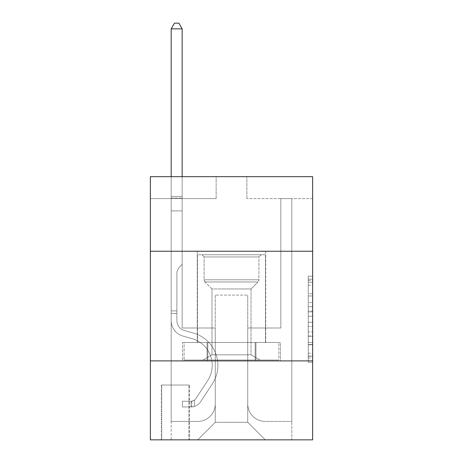 <?xml version="1.0" encoding="UTF-8"?>
<svg xmlns="http://www.w3.org/2000/svg" width="463" height="463" viewBox="0 0 463 463"><rect width="100%" height="100%" fill="white"/><g stroke="black" fill="none" stroke-linecap="round" stroke-linejoin="round"><path stroke-width="0.35" stroke-dasharray="2.31 1.74" d="M308.26 302.437L308.26 316.212L312.647 316.212L312.647 357.974L312.647 280.48L312.647 316.212L308.26 316.212L308.26 279.183L308.26 362.28L308.26 276.174L308.26 356.255L312.647 356.255L308.26 356.255L312.647 356.255L308.26 356.255L308.26 342.475L308.26 362.28L312.647 362.28L312.647 276.174L312.647 356.035L312.647 322.242L308.26 322.242L312.647 322.242L312.647 342.475L312.647 282.199L308.26 282.199L312.647 282.199L312.647 362.28L312.647 280.48L312.647 362.28L308.26 362.28L308.26 276.174L312.647 276.174L312.647 280.48L312.647 276.174L312.647 280.48L312.647 276.174L312.647 279.183L312.647 276.174L308.26 276.174L308.26 282.199L312.647 282.199L308.26 282.199L308.26 302.437L312.647 302.437M265.716 251.241L265.716 342.475L197.284 342.475L265.716 342.475L197.284 342.475L265.716 342.475L265.716 251.241L197.284 251.241L197.284 342.475L197.284 251.241L265.716 251.241M189.39 385.019L161.321 385.019L189.39 385.019L189.39 439.85L161.321 439.85L189.39 439.85M161.321 385.019L161.321 439.85M312.647 311.043L312.647 306.743L312.647 311.043L308.26 311.043L308.26 293.716L308.26 344.738L308.26 331.925L312.647 331.925L308.26 331.925L308.26 362.28L312.647 362.28L308.26 362.28L312.647 362.28L308.26 362.28L308.26 276.174L312.647 276.174L308.26 276.174L312.647 276.174L308.26 276.174L308.26 311.043L312.647 311.043M312.647 360.897L312.647 439.85L150.353 439.85L150.353 360.897L312.647 360.897L312.647 176.669L246.854 176.669L312.647 176.669L312.647 198.604L312.647 176.669L150.353 176.669L216.146 176.669L150.353 176.669L150.353 198.604L216.146 198.604L150.353 198.604L150.353 176.669L150.353 251.241L312.647 251.241L150.353 251.241L150.353 360.897L312.647 360.897L150.353 360.897M312.647 198.604L246.854 198.604L312.647 198.604M280.844 198.604L291.812 198.604L280.844 198.604L291.812 198.604L280.844 198.604L291.812 198.604L280.844 198.604L291.812 198.604L280.844 198.604L291.812 198.604L280.844 198.604L280.844 328.001L247.728 328.001L247.728 422.302L215.272 422.302L247.728 422.302L265.276 439.85L291.812 439.85L291.812 198.604L291.812 439.85L197.724 439.85L265.276 439.85L247.728 422.302L265.276 439.85L247.728 422.302L247.728 295.099L247.728 403.881A17.548 17.548 0 0 0 265.276 421.428L291.812 421.428L291.812 198.604L291.812 421.428L291.812 198.604L291.812 421.428L291.812 198.604L291.812 421.428L265.276 421.428A17.548 17.548 0 0 1 247.728 403.881A17.548 17.548 0 0 0 265.276 421.428A17.548 17.548 0 0 1 247.728 403.881A17.548 17.548 0 0 0 265.276 421.428A17.548 17.548 0 0 1 247.728 403.881A17.548 17.548 0 0 0 265.276 421.428A17.548 17.548 0 0 1 247.728 403.881L247.728 328.001L247.728 403.881L247.728 328.001L247.728 403.881L247.728 328.001L247.728 403.881L247.728 328.001L280.844 328.001L247.728 328.001L280.844 328.001L247.728 328.001L280.844 328.001L247.728 328.001L280.844 328.001L247.728 328.001L280.844 328.001L280.844 198.604M171.188 198.604L182.156 198.604L171.188 198.604L182.156 198.604L171.188 198.604L182.156 198.604L171.188 198.604L182.156 198.604L171.188 198.604L182.156 198.604L171.188 198.604L171.188 439.85L197.724 439.85L215.272 422.302L215.272 328.001L182.156 328.001L182.156 198.604L182.156 328.001L182.156 198.604L182.156 328.001L182.156 198.604L182.156 328.001L182.156 198.604L182.156 328.001L182.156 198.604L182.156 328.001L215.272 328.001L182.156 328.001L215.272 328.001L182.156 328.001L215.272 328.001L182.156 328.001L215.272 328.001L182.156 328.001L215.272 328.001L215.272 422.302L197.724 439.85L215.272 422.302L197.724 439.85L171.188 439.85L171.188 198.604L171.188 421.428L197.724 421.428A17.548 17.548 0 0 0 215.272 403.881L215.272 328.001L215.272 403.881A17.548 17.548 0 0 1 197.724 421.428A17.548 17.548 0 0 0 215.272 403.881A17.548 17.548 0 0 1 197.724 421.428A17.548 17.548 0 0 0 215.272 403.881A17.548 17.548 0 0 1 197.724 421.428A17.548 17.548 0 0 0 215.272 403.881A17.548 17.548 0 0 1 197.724 421.428L171.188 421.428L197.724 421.428L171.188 421.428L197.724 421.428L171.188 421.428L197.724 421.428L171.188 421.428L171.188 198.604M161.755 439.85L188.95 439.85L161.755 439.85L161.755 385.019L188.95 385.019L188.95 439.85L188.95 385.019L161.755 385.019L161.755 439.85M215.272 295.099L215.272 422.302L215.272 295.099L247.728 295.099L215.272 295.099M246.854 198.604L246.854 176.669L246.854 198.604M216.146 198.604L216.146 176.669L216.146 198.604M280.375 360.897L182.625 360.897L280.375 360.897L280.375 342.475L182.625 342.475L255.941 342.475L255.941 360.897L255.941 342.475L207.059 342.475L207.059 360.897L207.059 342.475L182.625 342.475L182.625 360.897L182.625 342.475L280.375 342.475L280.375 360.897M312.647 251.241L150.353 251.241M207.059 342.475L207.059 360.897L207.059 342.475M255.941 342.475L255.941 360.897L255.941 342.475M308.26 316.212L312.647 316.212L308.26 316.212M308.26 279.183L308.26 276.174L308.26 279.183L312.647 279.183L308.26 279.183M308.26 344.518L308.26 326.548L308.26 344.518L312.647 344.518L308.26 344.518M308.26 326.548L308.26 322.242L312.647 322.242L308.26 322.242L308.26 326.548L312.647 326.548L308.26 326.548M308.26 293.716L308.26 282.199L308.26 293.716L312.647 293.716L308.26 293.716M308.26 276.174L312.647 276.174L308.26 276.174L308.26 280.48L308.26 276.174L312.647 276.174M308.26 362.28L312.647 362.28L308.26 362.28L308.26 357.974L308.26 362.28M176.889 310.893L176.889 313.526L171.188 313.526L171.188 310.893L171.188 320.633L171.188 28.851L171.188 210.885L171.188 28.851L182.156 28.851L182.156 196.41L182.156 28.851L171.188 28.851L174.476 23.15L178.863 23.15L174.476 23.15L171.188 28.851L171.188 210.885L171.188 28.851L182.156 28.851L178.863 23.15L182.156 28.851L182.156 210.885L171.188 210.885L182.156 210.885L182.156 264.396L179.685 266.867A9.532 9.532 -30.1 0 0 176.889 273.61A9.532 9.532 149.9 0 1 179.685 266.867L182.156 264.396L182.156 28.851L171.188 28.851L174.476 23.15L178.863 23.15L174.476 23.15L171.188 28.851L171.188 320.633A16.008 16.008 -30.1 0 0 182.902 336.057A16.008 16.008 149.9 0 1 171.188 320.633L171.188 210.885L182.156 210.885L182.156 264.396L179.685 266.867A9.532 9.532 -30.1 0 0 176.889 273.61A9.532 9.532 149.9 0 1 179.685 266.867L182.156 264.396L182.156 210.885L171.188 210.885L171.188 320.633A16.008 16.008 -30.1 0 0 182.902 336.057A16.008 16.008 149.9 0 1 171.188 320.633L171.188 210.885L182.156 210.885L182.156 198.048L182.156 264.396L179.685 266.867A9.532 9.532 -30.1 0 0 176.889 273.61A9.532 9.532 149.9 0 1 179.685 266.867L182.156 264.396L182.156 210.885L171.188 210.885L171.188 320.633A16.008 16.008 -30.1 0 0 182.902 336.057A16.008 16.008 149.9 0 1 171.188 320.633L171.188 210.885L182.156 210.885L182.156 196.41L182.156 264.396L179.685 266.867A9.532 9.532 -30.1 0 0 176.889 273.61A9.532 9.532 149.9 0 1 179.685 266.867L182.156 264.396L182.156 210.885L171.188 210.885L171.188 320.633A16.008 16.008 -30.1 0 0 182.902 336.057L191.827 338.546L182.902 336.057A16.008 16.008 149.9 0 1 171.188 320.633L171.188 210.885L182.156 210.885L182.156 28.851L178.863 23.15L182.156 28.851L182.156 264.396L179.685 266.867A9.532 9.532 -30.1 0 0 176.889 273.61A9.532 9.532 149.9 0 1 179.685 266.867L182.156 264.396L182.156 210.885L171.188 210.885L171.188 320.633L171.188 313.526L176.889 313.526L176.889 310.893L171.188 310.893L176.889 310.893L176.889 320.633L176.889 273.61L176.889 320.633A10.308 10.308 -30.1 0 0 184.43 330.565A10.308 10.308 149.9 0 1 176.889 320.633L176.889 273.61L176.889 320.633L176.889 310.893L171.188 310.893L176.889 310.893L176.889 320.633A10.308 10.308 -30.1 0 0 184.43 330.565A10.308 10.308 149.9 0 1 176.889 320.633L176.889 273.61L176.889 320.633A10.308 10.308 -30.1 0 0 184.43 330.565A10.308 10.308 149.9 0 1 176.889 320.633L176.889 273.61L176.889 320.633L176.889 310.893L171.188 310.893M191.144 406.948A11.621 11.621 -30.1 0 0 200.647 401.705L212.401 383.781A33.556 33.556 -30.1 0 0 193.355 333.053L184.43 330.565A10.308 10.308 149.9 0 1 176.889 320.633A10.308 10.308 -30.1 0 0 184.43 330.565A10.308 10.308 149.9 0 1 176.889 320.633L176.889 273.61L176.889 320.633A10.308 10.308 -30.1 0 0 184.43 330.565A10.308 10.308 149.9 0 1 176.889 320.633A10.308 10.308 149.9 0 0 184.43 330.565L193.355 333.053L184.43 330.565A10.308 10.308 149.9 0 1 176.889 320.633A10.308 10.308 149.9 0 0 184.43 330.565L193.355 333.053A33.556 33.556 149.9 0 1 212.401 383.781A33.556 33.556 -30.1 0 0 193.355 333.053L184.43 330.565A10.308 10.308 149.9 0 1 176.889 320.633A10.308 10.308 149.9 0 0 184.43 330.565A10.308 10.308 149.9 0 1 176.889 320.633A10.308 10.308 149.9 0 0 184.43 330.565L193.355 333.053L184.43 330.565A10.308 10.308 149.9 0 1 176.889 320.633A10.308 10.308 149.9 0 0 184.43 330.565L193.355 333.053A33.556 33.556 149.9 0 1 212.401 383.781A33.556 33.556 -30.1 0 0 193.355 333.053L184.43 330.565L193.355 333.053A33.556 33.556 149.9 0 1 212.401 383.781L200.647 401.705L212.401 383.781A33.556 33.556 -30.1 0 0 193.355 333.053L184.43 330.565L193.355 333.053A33.556 33.556 149.9 0 1 212.401 383.781A33.556 33.556 -30.1 0 0 193.355 333.053L184.43 330.565L193.355 333.053A33.556 33.556 149.9 0 1 212.401 383.781A33.556 33.556 -30.1 0 0 193.355 333.053A33.556 33.556 -30.1 0 1 212.401 383.781L200.647 401.705L212.401 383.781A33.556 33.556 -30.1 0 0 193.355 333.053A33.556 33.556 -30.1 0 1 212.401 383.781L200.647 401.705A11.621 11.621 149.9 0 1 194.437 406.41A11.621 11.621 -30.1 0 0 200.647 401.705L212.401 383.781A33.556 33.556 -30.1 0 0 193.355 333.053A33.556 33.556 -30.1 0 1 212.401 383.781A33.556 33.556 -30.1 0 0 193.355 333.053A33.556 33.556 -30.1 0 1 212.401 383.781L200.647 401.705L212.401 383.781A33.556 33.556 -30.1 0 0 193.355 333.053A33.556 33.556 -30.1 0 1 212.401 383.781L200.647 401.705A11.621 11.621 149.9 0 1 194.437 406.41C191.057 407.127 191.057 407.127 194.437 406.41C191.057 407.127 191.057 407.127 194.437 406.41A11.621 11.621 -30.1 0 0 200.647 401.705L212.401 383.781L200.647 401.705A11.621 11.621 149.9 0 1 194.437 406.41C191.057 407.127 191.057 407.127 194.437 406.41C191.057 407.127 191.057 407.127 194.437 406.41A11.621 11.621 -30.1 0 0 200.647 401.705L212.401 383.781L200.647 401.705A11.621 11.621 149.9 0 1 194.437 406.41C191.057 407.127 191.057 407.127 194.437 406.41C191.057 407.127 191.057 407.127 194.437 406.41A11.621 11.621 -30.1 0 0 200.647 401.705L212.401 383.781L200.647 401.705A11.621 11.621 149.9 0 1 194.437 406.41C191.057 407.127 191.057 407.127 194.437 406.41C191.057 407.127 191.057 407.127 194.437 406.41A11.621 11.621 -30.1 0 0 200.647 401.705A11.621 11.621 -30.1 0 1 191.144 406.948L191.144 401.247A5.921 5.921 -30.1 0 0 195.878 398.579L207.638 380.655A27.855 27.855 -30.1 0 0 191.827 338.546L182.902 336.057A16.008 16.008 149.9 0 1 171.188 320.633A16.008 16.008 -30.1 0 0 182.902 336.057A16.008 16.008 149.9 0 1 171.188 320.633A16.008 16.008 149.9 0 0 182.902 336.057L191.827 338.546A27.855 27.855 149.9 0 1 207.638 380.655A27.855 27.855 -30.1 0 0 191.827 338.546L182.902 336.057A16.008 16.008 149.9 0 1 171.188 320.633A16.008 16.008 149.9 0 0 182.902 336.057L191.827 338.546L182.902 336.057A16.008 16.008 149.9 0 1 171.188 320.633A16.008 16.008 149.9 0 0 182.902 336.057A16.008 16.008 149.9 0 1 171.188 320.633A16.008 16.008 149.9 0 0 182.902 336.057L191.827 338.546L182.902 336.057A16.008 16.008 149.9 0 1 171.188 320.633A16.008 16.008 149.9 0 0 182.902 336.057L191.827 338.546A27.855 27.855 149.9 0 1 207.638 380.655A27.855 27.855 -30.1 0 0 191.827 338.546L182.902 336.057L191.827 338.546A27.855 27.855 149.9 0 1 207.638 380.655L195.878 398.579L207.638 380.655A27.855 27.855 -30.1 0 0 191.827 338.546L182.902 336.057L191.827 338.546A27.855 27.855 149.9 0 1 207.638 380.655A27.855 27.855 -30.1 0 0 191.827 338.546L182.902 336.057L191.827 338.546A27.855 27.855 149.9 0 1 207.638 380.655A27.855 27.855 -30.1 0 0 191.827 338.546A27.855 27.855 -30.1 0 1 207.638 380.655L195.878 398.579L207.638 380.655A27.855 27.855 -30.1 0 0 191.827 338.546A27.855 27.855 -30.1 0 1 207.638 380.655L195.878 398.579A5.921 5.921 149.9 0 1 194.437 400.101C191.115 401.624 191.115 401.624 194.437 400.101C191.115 401.624 191.115 401.624 194.437 400.101A5.921 5.921 -30.1 0 0 195.878 398.579L207.638 380.655A27.855 27.855 -30.1 0 0 191.827 338.546A27.855 27.855 -30.1 0 1 207.638 380.655A27.855 27.855 -30.1 0 0 191.827 338.546A27.855 27.855 -30.1 0 1 207.638 380.655L195.878 398.579L207.638 380.655A27.855 27.855 -30.1 0 0 191.827 338.546A27.855 27.855 -30.1 0 1 207.638 380.655L195.878 398.579A5.921 5.921 149.9 0 1 194.437 400.101C191.115 401.624 191.115 401.624 194.437 400.101C191.115 401.624 191.115 401.624 194.437 400.101A5.921 5.921 -30.1 0 0 195.878 398.579L207.638 380.655L195.878 398.579A5.921 5.921 149.9 0 1 194.437 400.101C191.115 401.624 191.115 401.624 194.437 400.101C191.115 401.624 191.115 401.624 194.437 400.101A5.921 5.921 -30.1 0 0 195.878 398.579L207.638 380.655L195.878 398.579A5.921 5.921 149.9 0 1 194.437 400.101C191.115 401.624 191.115 401.624 194.437 400.101C191.115 401.624 191.115 401.624 194.437 400.101A5.921 5.921 -30.1 0 0 195.878 398.579L207.638 380.655L195.878 398.579A5.921 5.921 149.9 0 1 194.437 400.101C191.115 401.624 191.115 401.624 194.437 400.101C191.115 401.624 191.115 401.624 194.437 400.101A5.921 5.921 -30.1 0 0 195.878 398.579A5.921 5.921 -30.1 0 1 191.144 401.247L191.144 406.948L182.376 406.954L191.144 406.948A11.621 11.621 -30.1 0 0 200.647 401.705A11.621 11.621 -30.1 0 1 191.144 406.948L191.144 401.247L182.376 401.253L191.144 401.247A5.921 5.921 -30.1 0 0 195.878 398.579A5.921 5.921 -30.1 0 1 191.144 401.247L191.144 406.948L182.376 406.954L182.376 401.253L182.376 406.954L191.144 406.948A11.621 11.621 -30.1 0 0 200.647 401.705A11.621 11.621 -30.1 0 1 191.144 406.948L191.144 401.247L182.376 401.253L191.144 401.247A5.921 5.921 -30.1 0 0 195.878 398.579A5.921 5.921 -30.1 0 1 191.144 401.247L191.144 406.948L182.376 406.954L182.376 401.253L182.376 406.954L191.144 406.948A11.621 11.621 -30.1 0 0 200.647 401.705A11.621 11.621 -30.1 0 1 191.144 406.948L191.144 401.247L182.376 401.253L191.144 401.247A5.921 5.921 -30.1 0 0 195.878 398.579A5.921 5.921 -30.1 0 1 191.144 401.247L191.144 406.948L182.376 406.954L182.376 401.253L182.376 406.954L191.144 406.948A11.621 11.621 -30.1 0 0 200.647 401.705A11.621 11.621 -30.1 0 1 191.144 406.948L191.144 401.247L182.376 401.253L191.144 401.247A5.921 5.921 -30.1 0 0 195.878 398.579A5.921 5.921 -30.1 0 1 191.144 401.247L191.144 406.948L182.376 406.954L182.376 401.253L182.376 406.954L191.144 406.948M171.188 176.669L171.188 28.851L182.156 28.851L171.188 28.851L174.476 23.15L178.863 23.15L174.476 23.15L171.188 28.851L171.188 196.41L171.188 28.851L182.156 28.851L178.863 23.15L182.156 28.851L182.156 196.41L182.156 28.851L171.188 28.851L174.476 23.15L178.863 23.15L174.476 23.15L171.188 28.851L182.156 28.851L178.863 23.15L182.156 28.851L182.156 176.669M182.376 401.253L190.924 401.253L182.376 401.253L182.376 406.954L182.376 401.253M171.188 196.41L171.188 198.048L171.188 196.41L182.156 196.41L171.188 196.41M194.437 406.41C191.057 407.127 191.057 407.127 194.437 406.41C191.057 407.127 191.057 407.127 194.437 406.41L194.437 400.101L194.437 406.41M182.156 28.851L178.863 23.15L174.476 23.15L171.188 28.851M216.696 254.748L261.109 254.748L216.696 254.748M245.205 256.942L204.085 256.942L245.205 256.942M217.245 360.017L260.009 360.017L217.245 360.017M221.742 354.826L251.021 354.826L221.742 354.826M221.742 288.958L251.021 288.958L221.742 288.958M214.502 254.748L265.496 254.748L214.502 254.748M214.502 342.475L265.496 342.475L214.502 342.475M278.859 342.475L184.141 342.475L278.859 342.475L278.859 360.017L184.141 360.017L278.859 360.017L255.177 360.017L278.859 360.017L278.859 342.475L255.177 342.475L255.177 360.017L184.141 360.017L255.177 360.017L255.177 342.475L278.859 342.475M207.823 342.475L207.823 360.017L207.823 342.475L184.141 342.475L184.141 360.017L184.141 342.475L255.177 342.475L207.823 342.475L207.823 360.017L207.823 342.475M258.915 256.942L261.109 254.748L201.891 254.748L261.109 254.748L258.915 256.942L204.085 256.942L201.891 254.748L204.085 256.942L258.915 256.942L258.915 279.791L204.085 279.791L204.085 256.942L204.085 279.791L258.915 279.791L204.085 279.791L258.915 279.791L258.915 256.942M211.979 354.826L202.991 360.017L260.009 360.017L202.991 360.017L211.979 354.826L251.021 354.826L260.009 360.017L251.021 354.826L211.979 354.826L211.979 288.958L204.987 281.967A3.073 3.073 0 0 1 204.085 279.791L204.987 281.967L258.013 281.967A3.073 3.073 0 0 0 258.915 279.791L258.013 281.967L204.987 281.967L258.013 281.967L204.987 281.967L211.979 288.958L251.021 288.958L251.021 354.826L251.021 288.958L211.979 288.958L211.979 354.826M251.021 288.958L258.013 281.967L251.021 288.958M265.496 254.748L197.504 254.748L197.504 342.475L265.496 342.475L197.504 342.475L197.504 254.748L265.496 254.748L265.496 342.475L265.496 254.748M255.177 342.475L255.177 360.017L255.177 342.475M308.26 342.475L312.647 342.475L308.26 342.475M308.26 336.016L312.647 336.016M308.26 295.979L312.647 295.979L308.26 295.979M308.26 280.48L312.647 280.48M308.26 357.974L312.647 357.974M308.26 353.24L312.647 353.24M308.26 285.214L312.647 285.214M308.26 311.906L312.647 311.906L308.26 311.906M308.26 336.231L312.647 336.231L308.26 336.231M308.26 344.738L312.647 344.738L308.26 344.738M308.26 306.743L312.647 306.743L308.26 306.743M171.188 198.048L182.156 198.048L171.188 198.048M176.889 313.526L171.188 313.526L176.889 313.526M308.26 356.035L312.647 356.035M308.26 356.255L312.647 356.255M308.26 282.199L312.647 282.199M191.804 401.184L191.804 406.919"/><path stroke-width="0.69" d="M312.647 251.241L312.647 176.669L150.353 176.669L150.353 251.241L312.647 251.241L312.647 439.85L150.353 439.85L150.353 251.241M312.647 360.897L150.353 360.897M182.156 176.669L182.156 28.851L171.188 28.851L171.188 176.669M171.188 28.851L174.476 23.15L178.863 23.15L182.156 28.851"/></g></svg>
